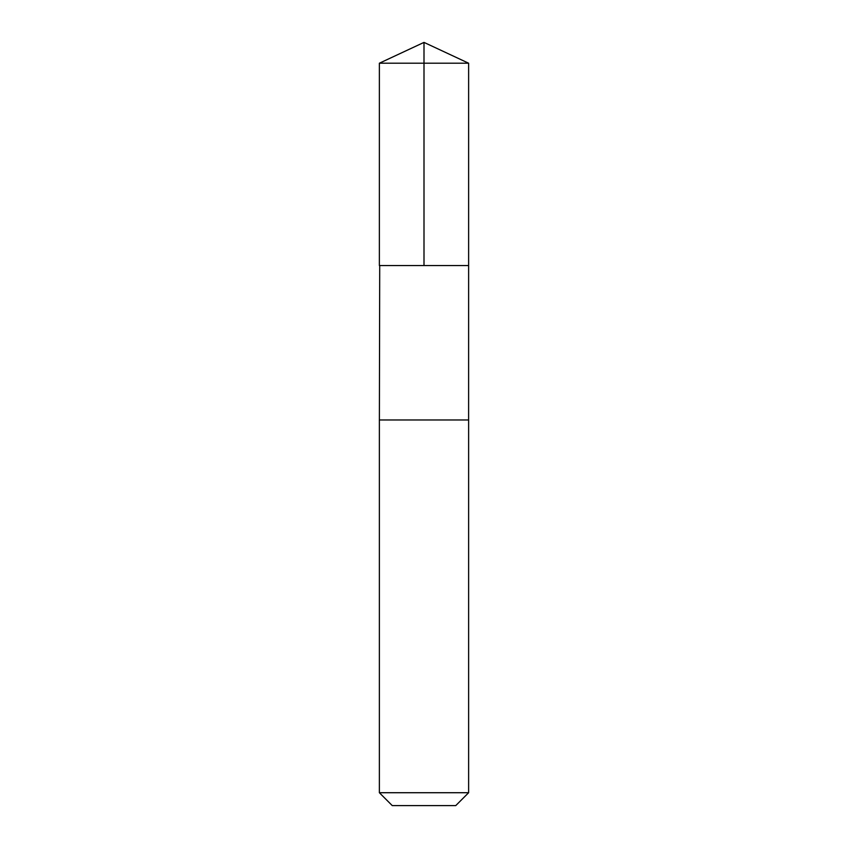 <?xml version="1.0" encoding="UTF-8"?>
<svg xmlns="http://www.w3.org/2000/svg" width="848" height="848" viewBox="0 0 848 848"><rect width="100%" height="100%" fill="white"/><g stroke="black" fill="none" stroke-linecap="round" stroke-linejoin="round"><path stroke-width="1.27" d="M379.713 265.541L468.626 265.541L468.626 63.208L379.374 63.208L379.374 265.541L468.626 265.541L468.615 419.983L379.385 419.983L379.713 265.541M468.626 419.983L379.374 419.983L379.374 792.721L468.626 792.721L468.626 419.983M468.626 792.721L455.747 805.6L392.253 805.6L379.374 792.721M424 265.541L424 42.4L379.374 63.208M424 42.4L468.626 63.208"/></g></svg>
